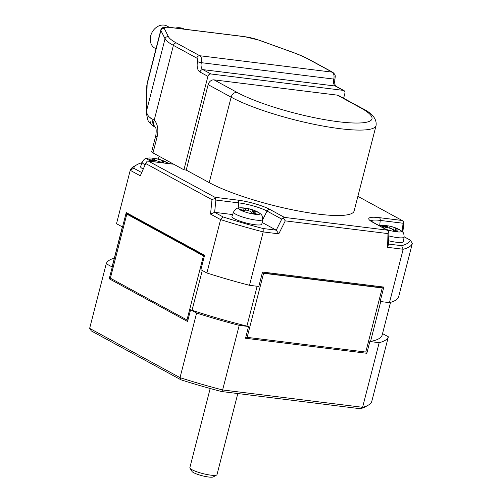 <?xml version="1.0" encoding="UTF-8"?>
<svg xmlns="http://www.w3.org/2000/svg" width="502" height="502" viewBox="0 0 502 502"><rect width="100%" height="100%" fill="white"/><g stroke="black" fill="none" stroke-linecap="round" stroke-linejoin="round"><path stroke-width="0.75" d="M156.003 48.769L154.93 48.186A12.613 10.096 -61.4 0 1 150.694 35.843A12.613 10.096 -61.4 0 1 164.054 25.1A12.613 10.096 -61.4 0 1 167.003 26.041L169.325 27.309M184.46 29.179L184.429 29.16A18.216 14.583 118.6 0 0 175.443 28.056M153.003 119.438A56.048 10.115 -165.6 0 1 150.274 117.744C147.927 116.1 146.684 113.791 146.546 110.823A43.147 6.589 102.8 0 1 146.546 108.3L147.161 83.232L160.822 30.013A16.817 3.037 14.4 0 0 160.904 30.522L165.045 38.773L146.546 110.823A8.409 7.116 178.6 0 0 146.245 112.868A8.409 7.116 178.6 0 0 146.245 112.875L147.839 119.89C148.14 121.315 149.866 123.323 153.003 125.908L155.375 127.313C156.291 128.299 156.429 131.078 155.796 135.659A8.409 1.519 -165.6 0 0 157.088 136.902A14.012 8.001 -82.9 0 0 154.177 120.254A18.285 8.22 -103.1 0 0 153.003 119.438A8.409 6.928 119.9 0 0 155.451 127.426M164.292 28.463A14.012 2.529 -165.6 0 1 170.423 27.503L244.807 36.721A14.012 2.529 -165.6 0 1 259.088 40.21L291.675 51.982A53.243 9.613 -165.6 0 1 308.774 59.38L332.18 72.137L199.777 55.735L176.371 42.971A53.243 9.613 -165.6 0 1 168.434 36.715L164.292 28.463A2.805 2.723 153.3 0 0 160.904 30.522L147.086 84.33A8.409 6.639 -178.7 0 0 146.785 85.974A8.409 6.639 -178.7 0 0 146.785 85.98L147.161 83.232M146.546 108.3A8.409 6.639 -178.7 0 0 146.245 109.951L146.785 85.98M150.274 117.744A8.409 7.379 124.1 0 0 153.003 125.908M343.619 98.266L344.887 93.322A2.805 2.246 -61.4 0 0 343.945 90.58L335.989 86.244C336.309 86.827 333.855 84.938 334.997 78.977A2.805 0.508 -165.6 0 1 333.755 79.084A5.604 3.2 -82.9 0 0 335.33 86.03L202.927 69.627A5.604 3.2 97.1 0 1 201.352 62.681A5.604 3.2 -82.9 0 0 199.777 55.735A2.805 2.246 -61.4 0 0 196.809 58.119A2.805 1.6 97.1 0 1 197.593 61.595A8.409 4.8 -82.9 0 0 199.959 72.012L207.916 76.354A2.805 2.246 -61.4 0 1 210.89 73.97L202.927 69.627A2.805 2.246 -61.4 0 0 199.959 72.012M155.796 135.659L151.686 151.673A8.409 1.519 14.4 0 0 152.978 152.915L183.927 169.795L207.916 76.354M176.371 42.971A2.805 2.246 118.6 0 0 173.403 45.362L154.177 120.254A8.409 6.444 131 0 0 155.4 127.345M337.35 95.142L360.342 107.679A75.664 13.661 -165.6 0 1 338.499 121.741A75.664 13.661 -165.6 0 1 237.069 92.406L214.084 79.874L337.35 95.142A5.604 4.487 118.6 0 1 338.662 95.562L361.653 108.099C372.195 113.138 376.996 118.974 376.048 125.594L354.117 211.022A81.268 14.671 -165.6 0 1 295.923 210.507A81.268 14.671 -165.6 0 1 209.202 182.609L186.211 170.078L183.927 169.795M357.882 196.351L402.146 220.485L379.317 217.655A23.839 4.305 -165.6 0 0 372.434 222.085L387.174 230.123L284.477 217.397L269.743 209.365A23.839 4.305 14.4 0 0 237.785 200.122L214.956 197.292L148.259 161.023L171.144 163.859A2.805 1.6 -82.9 0 1 171.489 163.972A23.839 4.305 14.4 0 0 173.679 164.204M335.989 86.244A2.805 2.246 -61.4 0 0 335.33 86.03L343.286 90.373L210.89 73.97M186.211 170.078L208.148 84.643L231.133 97.181L209.202 182.609M214.084 79.874A5.604 4.487 118.6 0 0 208.148 84.643M343.286 90.373A2.805 2.246 -61.4 0 1 343.945 90.58M171.489 163.972L148.661 161.142L147.149 161.148L145.693 163.526L211.988 199.677L215.239 198.277L214.956 197.292M211.988 199.677L210.539 214.103L214.636 212.333L215.873 200.047L215.239 198.277M284.477 217.397L283.253 217.943L285.268 220.874L387.964 233.593L387.594 247.323L403.175 249.256L389.47 302.65A145.718 26.305 14.4 0 0 398.644 296.745L412.349 243.351A145.718 26.305 -165.6 0 1 403.175 249.256L401.638 245.685L388.554 244.066L388.868 232.376L388.724 231.014L387.964 233.593M215.873 200.047L238.701 202.877A21.134 3.815 -165.6 0 1 267.026 211.066L281.766 219.104L283.253 217.943M387.174 230.123L388.724 231.014M402.146 220.485L403.376 221.583L403.746 223.44L402.855 232.231M371.009 220.955A21.134 3.815 -165.6 0 1 380.234 220.409L403.062 223.239L403.376 221.583M210.539 214.103L220.598 219.587L206.887 272.981L200.863 269.7L204.565 255.286L126.24 212.578L122.544 226.992L116.52 223.71L130.225 170.316L140.29 175.8L145.693 163.526M206.887 272.981A145.718 26.305 14.4 0 0 249.488 285.305L263.199 231.911A145.718 26.305 -165.6 0 1 220.598 219.587L223.083 216.939L214.636 212.333L232.639 214.567M281.766 219.104L276.244 230.154L263.161 228.529A142.919 25.797 -165.6 0 1 223.083 216.939M263.161 228.529L263.199 231.911L278.786 233.844L276.244 230.154L262.107 222.442M278.786 233.844L285.268 220.874M388.554 244.066L387.594 247.323M389.47 302.65L380.139 301.489L383.842 287.075L262.521 272.046L258.819 286.46L249.488 285.305M403.062 223.239L402.227 231.529M157.986 159.071L159.335 156.379M141.708 172.569L133.676 168.189A142.919 25.797 -165.6 0 1 137.077 164.637A142.919 25.797 -165.6 0 1 141.978 162.723M143.246 169.08A15.411 2.78 -165.6 0 1 142.963 168.929A15.411 2.78 -165.6 0 1 140.604 166.608L142.173 162.19C144.909 157.86 145.241 158.412 149.922 157.967A10.981 1.983 14.4 0 0 148.931 160.188A10.981 1.983 14.4 0 0 151.767 161.456M137.077 164.637L133.745 166.532A145.718 26.305 -165.6 0 0 130.225 170.316L133.676 168.189M126.058 213.306L204.377 256.014M233.543 212.013A14.997 2.705 -165.6 0 0 235.84 214.266A14.997 2.705 -165.6 0 0 251.954 219.437A14.997 2.705 -165.6 0 0 262.59 219.468L261.831 224.093A15.411 2.78 -165.6 0 1 255.003 224.727A15.411 2.78 -165.6 0 1 234.34 218.753A15.411 2.78 -165.6 0 1 231.98 216.431L233.543 212.013C236.285 207.684 236.618 208.236 241.299 207.79A10.981 1.983 -165.6 0 0 240.307 210.012A10.981 1.983 -165.6 0 0 240.954 210.344A39.231 28.921 -64 0 1 241.92 210.118A9.808 1.77 -165.6 0 1 240.376 209.208A39.169 31.362 -61.4 0 1 244.016 208.857L243.627 210.363M262.308 272.875L383.628 287.903M404.154 236.8L410.272 240.132A142.919 25.797 -165.6 0 1 401.638 245.685M388.774 235.902A14.997 2.705 -165.6 0 0 404.123 237.007L403.363 241.631A15.411 2.78 -165.6 0 1 388.642 240.765M412.349 243.351L410.272 240.132M122.35 226.885L112.398 265.633A139.274 25.144 14.4 0 0 112.253 266.725A139.274 25.144 -165.6 0 0 112.26 267.039L109.241 278.786L187.566 321.493L190.584 309.747A139.274 25.144 14.4 0 0 192.059 310.242A139.274 25.144 14.4 0 0 246.915 326.105A139.274 25.144 -165.6 0 0 248.54 326.507L245.522 338.254L366.843 353.282L369.855 341.536A139.274 25.144 14.4 0 0 370.532 341.423A139.274 25.144 14.4 0 0 382.198 334.909L390.556 302.355M109.561 277.556A5.604 1.01 14.4 0 0 110.384 278.19L126.83 214.116A5.604 1.01 -165.6 0 1 126.008 213.482M126.83 214.116L203.429 255.882L186.976 319.956A5.604 1.01 14.4 0 0 187.855 320.37M204.308 256.296A5.604 1.01 -165.6 0 1 203.429 255.882M245.804 337.143A5.604 1.01 14.4 0 0 247.135 337.35L263.588 273.276A5.604 1.01 -165.6 0 1 262.257 273.069M263.588 273.276L382.229 287.979L365.776 352.053A5.604 1.01 14.4 0 0 367.131 352.147M383.584 288.073A5.604 1.01 -165.6 0 1 382.229 287.979M189.976 468.153L191.977 471.422A11.207 2.021 14.4 0 0 193.615 472.671A11.207 2.021 14.4 0 0 204.596 476.316A11.207 2.021 14.4 0 0 213.325 476.9L216.657 475.005A14.012 2.529 -165.6 0 1 205.745 474.277A14.012 2.529 -165.6 0 1 192.015 469.715A14.012 2.529 -165.6 0 1 189.976 468.153A14.012 2.529 -165.6 0 1 189.856 467.644L210.181 388.498M190.584 309.747L196.608 313.028L180.017 377.636L89.651 328.358L106.236 263.751A145.718 26.305 -165.6 0 1 114.324 258.141M106.236 263.751L112.26 267.039M369.855 341.536L379.186 342.69L362.595 407.298L222.618 389.954L239.209 325.352A145.718 26.305 -165.6 0 1 196.608 313.028M239.209 325.352L248.54 326.507M110.384 278.19L186.976 319.956M89.651 328.358L91.314 330.931L180.908 379.788L180.017 377.636A145.718 26.305 -165.6 0 0 222.618 389.954L221.489 391.522L360.273 408.716A143.478 25.903 -165.6 0 0 365.588 406.695L368.255 405.177A145.718 26.305 -165.6 0 0 371.775 401.393L388.36 336.786A145.718 26.305 -165.6 0 1 379.186 342.69M388.36 336.786L382.53 333.61M247.135 337.35L365.776 352.053M160.213 162.504A39.169 22.37 -82.9 0 0 159.134 161.512L154.999 160.32A39.169 31.362 118.6 0 0 151.359 160.671A9.808 1.77 -165.6 0 1 149 159.385A39.169 31.362 -61.4 0 1 152.646 159.034L152.257 160.54M152.646 159.034C154.127 158.946 154.421 158.757 153.53 158.456L154.045 158.757L153.625 160.395M153.53 158.456A39.169 22.37 -82.9 0 0 151.108 158.023A9.808 1.77 -165.6 0 1 151.591 158.055A9.808 1.77 -165.6 0 1 151.999 158.092A9.808 1.77 -165.6 0 1 154.76 158.481L154.283 160.351M244.016 208.857C245.503 208.769 245.798 208.581 244.907 208.28L245.422 208.581L245.001 210.219M244.907 208.28A39.169 22.37 -82.9 0 0 242.485 207.847A9.808 1.77 -165.6 0 1 242.962 207.878A9.808 1.77 -165.6 0 1 246.137 208.305A39.169 22.37 97.1 0 1 247.561 208.499A39.169 22.37 97.1 0 1 248.559 208.732L248.151 210.319M251.973 212.722L252.688 209.93L248.559 208.732M252.688 209.93A39.169 31.362 -61.4 0 1 255.449 210.922A39.169 31.362 -61.4 0 1 255.932 211.135A9.808 1.77 -165.6 0 1 256.327 211.311A9.808 1.77 -165.6 0 1 256.742 211.505A9.808 1.77 -165.6 0 1 258.292 212.421A39.169 31.362 118.6 0 0 255.047 211.216L253.723 211.173L253.146 213.432M368.255 405.177A145.718 26.305 -165.6 0 1 362.595 407.298L360.273 408.716M395.25 231.058L395.689 229.32A39.169 22.37 97.1 0 1 397.716 231.315A9.808 1.77 -165.6 0 1 396.825 231.246A9.808 1.77 -165.6 0 1 394.064 230.864A39.169 22.37 -82.9 0 0 392.037 228.868L387.908 227.676A39.169 31.362 118.6 0 0 384.268 228.027A9.808 1.77 -165.6 0 1 381.909 226.741A39.169 31.362 -61.4 0 1 385.549 226.389L385.159 227.902M385.549 226.389C387.036 226.308 387.331 226.113 386.44 225.818L386.954 226.113L386.534 227.757M386.44 225.818A39.169 22.37 -82.9 0 0 384.017 225.385A9.808 1.77 -165.6 0 1 384.494 225.417A9.808 1.77 -165.6 0 1 384.908 225.448A9.808 1.77 -165.6 0 1 387.669 225.837L387.186 227.707M162.573 162.799L162.786 161.964A39.169 22.37 97.1 0 1 163.865 162.955M162.786 161.964L162.353 161.349L163.677 161.393A39.169 31.362 118.6 0 1 166.915 162.598A9.808 1.77 -165.6 0 0 164.951 161.487A9.808 1.77 -165.6 0 0 164.556 161.311L164.474 161.644M160.684 162.56L161.318 160.107A39.169 31.362 -61.4 0 1 164.079 161.098A39.169 31.362 -61.4 0 1 164.556 161.311M161.318 160.107L157.182 158.908L156.775 160.496M154.76 158.481A39.169 22.37 97.1 0 1 156.191 158.676A39.169 22.37 97.1 0 1 157.182 158.908M221.489 391.522A143.478 25.903 -165.6 0 1 180.908 379.788M253.717 213.519L254.156 211.788A39.169 22.37 97.1 0 1 256.183 213.777A9.808 1.77 -165.6 0 1 252.525 213.325A39.169 22.37 -82.9 0 0 250.504 211.336L246.375 210.137A39.169 31.362 118.6 0 0 242.736 210.495A9.808 1.77 -165.6 0 1 241.92 210.118M254.156 211.788L253.723 211.173M255.932 211.135L255.844 211.467M246.137 208.305L245.654 210.175M395.689 229.32L395.256 228.711L396.58 228.749A39.169 31.362 118.6 0 1 399.824 229.954A9.808 1.77 -165.6 0 0 397.86 228.843A9.808 1.77 -165.6 0 0 397.465 228.667L397.377 229M393.505 230.255L394.227 227.462A39.169 31.362 -61.4 0 1 396.982 228.46A39.169 31.362 -61.4 0 1 397.465 228.667M394.227 227.462L390.092 226.27L389.684 227.858M387.669 225.837A39.169 22.37 97.1 0 1 389.094 226.032A39.169 22.37 97.1 0 1 390.092 226.27M237.816 393.549L217.002 474.616A14.012 2.529 -165.6 0 1 216.657 475.005M244.807 36.721A2.805 1.6 -82.9 0 0 244.468 36.608L170.084 27.397C164.355 26.537 161.267 27.409 160.822 30.013M170.423 27.503A2.805 1.6 -82.9 0 0 170.084 27.397M259.088 40.21A2.805 1.293 -70.1 0 1 259.358 40.242L244.468 36.608M291.675 51.982A2.805 1.293 -70.1 0 1 291.938 52.02L259.358 40.242M168.434 36.715A2.805 2.723 153.3 0 0 165.045 38.773A56.048 10.115 14.4 0 0 173.403 45.362L196.809 58.119M308.774 59.38A2.805 2.246 -61.4 0 1 309.433 59.587C304.846 57.102 299.016 54.574 291.938 52.02M197.593 61.595A2.805 0.508 -165.6 0 0 201.352 62.681L333.755 79.084A5.604 3.2 97.1 0 0 332.18 72.137A2.805 2.246 -61.4 0 1 332.832 72.351L309.433 59.587M152.978 152.915L157.088 136.902M376.048 125.594A81.268 14.671 -165.6 0 1 317.86 125.08A81.268 14.671 -165.6 0 1 231.133 97.181A5.604 4.487 118.6 0 1 237.069 92.406M237.785 200.122A2.805 1.6 97.1 0 1 238.701 202.877L238.18 208.041M269.743 209.365A2.805 2.246 118.6 0 0 267.026 211.066L262.477 220.171M372.434 222.085A2.805 2.246 -61.4 0 1 373.093 222.298L387.895 230.368M379.317 217.655A2.805 1.6 97.1 0 1 380.234 220.409L379.713 225.574M361.653 108.099A5.604 4.487 118.6 0 0 360.342 107.679M145.134 164.794A14.997 2.705 -165.6 0 1 144.469 164.443A14.997 2.705 -165.6 0 1 142.173 162.19M122.469 226.954L112.253 266.725M192.059 310.242L202.275 270.465M257.143 286.253L246.915 326.105M370.532 341.423L380.761 301.57M168.346 163.514A10.981 1.983 14.4 0 0 166.827 162.41A10.981 1.983 14.4 0 0 166.457 162.215A39.231 39.231 0 0 0 164.951 161.487M257.551 211.9A10.981 1.983 -165.6 0 1 257.833 212.032A10.981 1.983 -165.6 0 1 258.197 212.227A10.981 1.983 -165.6 0 1 255.487 214.323A10.981 1.983 -165.6 0 1 240.954 210.344M385.812 229.232A10.981 1.983 14.4 0 0 397.458 231.905A10.981 1.983 14.4 0 0 399.736 229.765A10.981 1.983 14.4 0 0 399.366 229.571L399.824 229.809C403.006 232.15 403.872 231.886 404.123 237.007M379.305 225.68L382.831 225.323A10.981 1.983 14.4 0 0 380.158 226.151M397.458 231.905A39.231 25.546 -84.7 0 0 396.825 231.246M146.245 109.951L146.245 112.868M334.997 78.977C334.991 76.574 336.359 75.432 332.832 72.351M173.497 164.104L171.144 163.859M373.093 222.298L370.652 220.61M168.603 163.545L166.457 162.215M256.327 211.311A39.231 39.231 0 0 1 257.833 212.032L258.292 212.277C261.473 214.611 262.339 214.354 262.59 219.468M151.591 158.055A39.231 39.231 0 0 0 149.922 157.967M255.449 210.922A39.231 39.231 0 0 0 247.561 208.499M242.962 207.878A39.231 39.231 0 0 0 241.299 207.79M384.494 225.417A39.231 39.231 0 0 0 382.831 225.323M162.353 161.349L161.995 162.723M395.256 228.711L394.679 230.97M164.079 161.098A39.231 39.231 0 0 0 156.191 158.676M396.982 228.46A39.231 39.231 0 0 0 389.094 226.032M399.366 229.571A39.231 39.231 0 0 0 397.86 228.843"/></g></svg>
